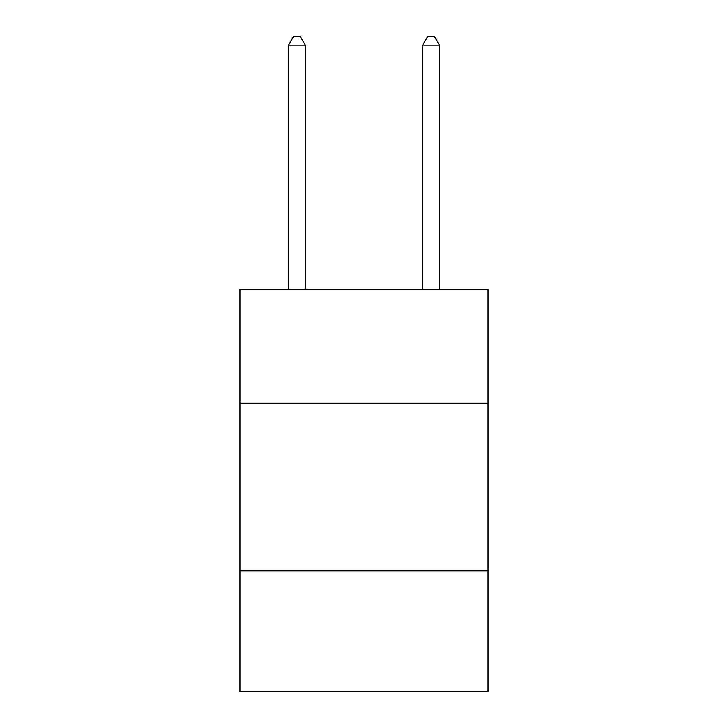 <?xml version="1.0" encoding="UTF-8"?>
<svg xmlns="http://www.w3.org/2000/svg" width="728" height="728" viewBox="0 0 728 728"><rect width="100%" height="100%" fill="white"/><g stroke="black" fill="none" stroke-linecap="round" stroke-linejoin="round"><path stroke-width="1.09" d="M488.069 403.23L488.069 289.225L239.931 289.225L239.931 403.23L488.069 403.23L488.069 691.6L239.931 691.6L239.931 403.23M488.069 570.889L239.931 570.889M305.323 289.225L305.323 45.118L288.552 45.118L288.552 289.225M288.552 45.118L293.584 36.4L300.291 36.4L305.323 45.118M439.448 289.225L439.448 45.118L422.677 45.118L422.677 289.225M422.677 45.118L427.709 36.4L434.416 36.4L439.448 45.118"/></g></svg>
